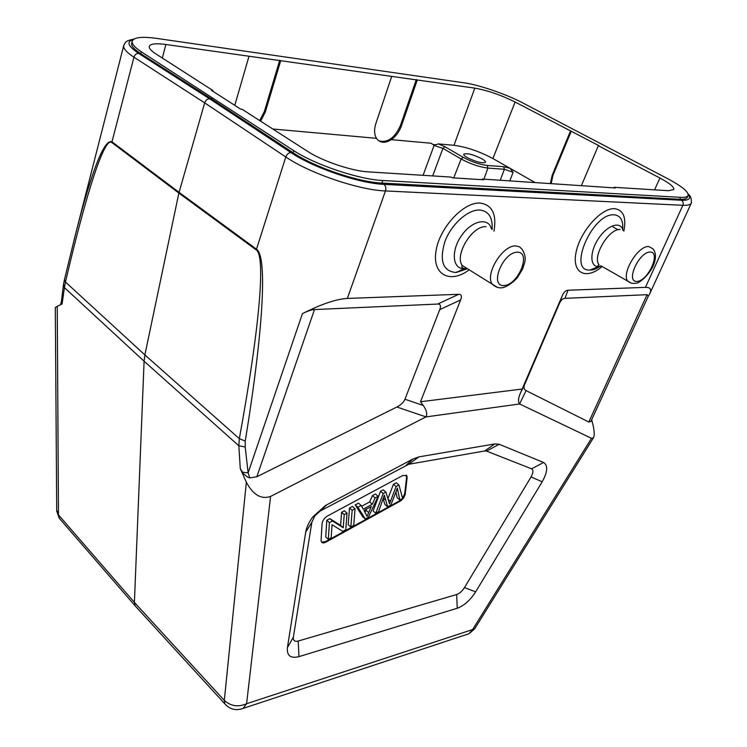 <?xml version="1.0" encoding="UTF-8"?>
<svg xmlns="http://www.w3.org/2000/svg" width="747" height="747" viewBox="0 0 747 747"><rect width="100%" height="100%" fill="white"/><g stroke="black" fill="none" stroke-linecap="round" stroke-linejoin="round"><path stroke-width="1.12" d="M131.668 43.177L132.191 41.132C133.834 37.275 142.061 36.379 156.889 38.433L464.559 82.898C479.257 84.925 506.214 94.206 522.844 102.946L667.846 178.776C682.076 186.386 688.827 191.97 688.108 195.546C687.427 196.965 684.915 197.563 680.554 197.339L382.819 180.503L381.913 183.071C358.327 182.165 314.45 167.225 293.113 152.724L211.803 99.052L140.875 53.728C134.133 49.358 131.052 45.866 131.64 43.27M132.191 41.132C131.584 43.793 134.647 47.369 141.37 51.832L293.776 150.661C315.225 164.835 359.232 179.541 382.819 180.503M687.259 197.413C686.558 198.87 684.028 199.496 679.667 199.281L381.913 183.071M581.539 185.265L598.338 145.712L599.131 145.796L515.103 102.022C501.022 95.037 487.586 90.406 474.812 88.127L165.871 44.484C155.843 43.139 150.306 43.774 149.279 46.398C148.886 48.284 151.099 50.787 155.918 53.933L212.914 90.536L212.736 91.181M212.914 90.536L211.494 90.378L240.693 109.146L242.121 109.295L307.848 151.52C322.443 161.137 352.08 171.1 368.364 171.885L451.207 177.086L452.458 177.842L483.626 179.775L482.375 179.047L482.123 179.682M571.268 131.173L552.929 175.442L551.23 183.36M550.436 183.314L552.136 175.386L570.465 131.08M598.338 145.712L659.909 178.029C669.704 183.267 674.326 187.105 673.785 189.523L668.481 190.718L614.146 187.31L615.351 187.964L482.375 179.047M613.894 187.88L614.146 187.31M417.265 79.994L401.4 125.954C399.243 131.855 395.863 136.421 391.241 139.652C385.517 143.228 380.839 143.116 377.216 139.334L376.479 138.326C374.191 134.413 374.004 129.427 375.918 123.358L391.727 76.39M416.331 79.49L400.485 125.431C394.836 137.971 387.618 143.097 378.832 140.819M280.704 60.703L265.278 112.087L260.628 121.182M279.761 60.152L264.363 111.508L259.713 120.594M249.012 56.23L234.773 105.346M453.7 177.917L461.17 158.999L442.924 148.382L434.11 145.404L431.159 143.247C432.98 144.955 435.361 145.161 438.312 143.891L453.989 145.301C466.502 147 479.481 151.417 492.917 158.551L509.977 168.262L513.114 172.268L504.384 169.28L503.683 166.693L487.212 165.46C479.518 164.489 471.488 161.763 463.14 157.281L444.885 146.692L438.312 143.891M613.007 226.929L618.002 229.777M534.665 182.324L509.977 168.262L503.683 166.693M467.22 157.608C476.231 162.024 482.319 163.584 485.485 162.276C485.69 161.464 484.495 160.306 481.908 158.794C472.935 154.405 466.875 152.874 463.728 154.181C463.523 154.965 464.681 156.114 467.22 157.608M212.064 98.165L211.803 99.052L209.608 98.809L138.671 53.42C127.924 46.239 126.159 41.58 133.349 39.46M474.756 628.685L472.618 629.562L591.503 438.312L593.426 437.863C594.659 435.632 594.453 431.056 592.819 424.147L591.708 419.674M590.914 421.364L588.823 422.018L526.103 390.616C523.964 389.458 523.451 387.488 524.581 384.696L559.307 303.702C560.81 300.303 562.696 298.52 564.956 298.352L647.098 294.673L648.237 296.316L591.437 420.262M591.503 438.312L519.585 403.968L425.967 416.919C427.489 413.95 426.584 410.14 423.241 405.481L420.496 401.755L460.619 299.93L439.731 309.622C441.141 305.859 440.469 304.001 437.705 304.048L314.487 309.557L256.819 476.773L249.769 477.875L247.845 477.277L243.503 473.822L240.273 468.574L238.844 445.782L239.329 438.666L245.249 441.085C262.823 333.517 267.893 256.417 256.473 249.171L179.056 192.334L111.966 141.809C104.225 138.83 92.086 169.644 75.531 234.241L73.888 240.721M691.442 202.642L691.292 203.128C690.499 204.79 687.698 205.509 682.87 205.294L645.455 287.352L568.028 290.238C565.731 290.387 563.817 292.198 562.295 295.653L520.463 392.987C518.241 397.983 517.951 401.634 519.585 403.959L526.103 390.616M314.487 309.557C311.518 309.725 307.503 311.088 302.432 313.637C321.518 304.038 336.486 298.977 347.327 298.445L458.714 294.299C461.422 294.281 462.057 296.157 460.619 299.93M256.819 476.773L396.862 407.022C400.971 404.921 403.669 402.316 404.949 399.225L439.731 309.622M522.274 389.019L420.496 401.755M240.273 468.574L246.361 482.217C253.13 494.906 261.207 499.64 270.591 496.419L246.594 703.73C238.218 707.334 230.795 706.223 224.315 700.397L224.8 703.795L226.462 705.57M383.23 489.817L385.891 492.068L383.183 493.543L380.512 491.274L383.23 489.817M383.183 493.543L375.75 513.254L373.117 510.976L380.512 491.274M375.75 513.254L378.57 511.704L384.341 495.121L387.572 506.755L390.905 504.916L396.059 491.647M387.572 506.755L384.938 504.496L383.09 498.856M396.059 491.638L397.329 488.071L399.832 500.004L402.633 498.464L398.935 485.008L396.106 486.54L389.514 503.823L385.891 492.068M399.832 500.004L397.189 497.782L395.91 492.012M387.936 498.66L393.436 484.308L396.265 482.777L398.935 485.008M393.436 484.308L396.106 486.54M365.05 512.33L366.413 509.146M371.315 506.466L367.076 516.392L364.013 510.453L371.315 506.466M361.175 505.458L358.513 503.151L355.227 504.925L357.878 507.241L365.33 518.988L368.383 517.307L378.141 496.269L375.125 497.904L372.295 504.234L363.275 509.146L361.175 505.458L357.878 507.241M365.33 518.988L362.697 516.691L355.227 504.925M361.641 506.289L369.644 501.947L372.464 495.625L375.48 494L378.141 496.269M372.464 495.625L375.125 497.904M369.644 501.947L372.295 504.234M355.068 508.763L352.416 506.438L349.503 508.007L352.154 510.341L350.838 526.962L353.714 525.374L355.068 508.763L352.154 510.341M350.838 526.962L348.214 524.627L349.503 508.007M341.575 512.293L344.386 510.771L347.038 513.114L344.218 514.636L343.247 527.746L340.623 525.393L341.575 512.293L344.218 514.636M326.784 520.267L329.838 518.623L332.48 520.995L329.418 522.657L326.784 520.267L325.729 536.953L328.335 539.343L331.164 537.784L332.041 524.721L342.789 531.388L345.768 529.754L347.038 513.114M329.418 522.657L328.335 539.343M329.838 518.623L340.623 525.393M343.247 527.746L332.48 520.995M402.568 498.221L404.734 493.646L406.592 477.212L406.125 475.055M321.527 542.107L325.431 541.65L399.486 500.882L402.11 498.753M321.079 540.268L322.078 523.572C322.573 520.472 324.422 517.914 327.616 515.916L402.857 475.465L406.826 475.746L407.124 477.65L405.173 494.626L403.511 498.128L401.074 500.63L325.944 542.126C323.731 543.256 322.209 543.162 321.369 541.855L321.079 540.268M287.408 647.612L293.366 637.163C293.057 640.581 294.673 641.878 298.212 641.057L456.66 594.519C459.573 593.463 462.169 591.157 464.475 587.59L475.652 591.848C470.236 600.233 464.111 605.705 457.257 608.254L298.968 656.632C290.574 658.705 286.727 655.698 287.408 647.612L305.7 532.144C306.541 527.223 308.903 522.162 312.788 516.98L325.375 505.579L412.83 459.069L418.908 456.875L494.794 443.933L499.155 444.269L543.601 462.486C548.158 465.428 547.682 471.861 542.182 481.787L475.652 591.848M542.182 481.787L531.033 476.969L464.475 587.59M531.033 476.969C533.349 472.748 533.526 470.031 531.556 468.817L486.558 451.095L484.7 450.964L408.758 464.27L320.099 511.097L314.842 515.85L311.873 522.2L305.7 532.144M293.366 637.163L311.873 522.2M425.967 416.91L270.591 496.419M136.813 607.703L135.067 605.752L134.451 602.446M60.927 520.164L59.237 518.203L58.471 514.907L57.239 306.363L62.085 303.992L64.438 287.623L63.495 284.42L64.513 279.387M248.116 472.823L245.212 446.986L238.835 445.782L144.096 361.24L134.404 602.399L58.471 514.907L56.707 509.996M144.115 361.249L144.881 354.928L239.329 438.666C258.873 331.939 266.184 256.118 256.258 249.937L285.802 156.982L204.678 102.871L178.869 193.071L144.881 354.928L65.456 282.011L64.503 279.434L75.438 234.605M123.769 45.455C123.096 48.387 126.495 52.299 133.946 57.192L204.678 102.871C205.668 100.201 207.321 98.847 209.618 98.809L290.957 152.593C288.659 152.724 286.941 154.181 285.802 156.982C309.622 173.323 359.12 190.121 385.48 190.943C386.264 188.067 385.723 185.872 383.874 184.341C359.251 183.426 313.245 167.767 290.957 152.593M256.258 249.937L178.869 193.071L111.807 142.509C104.449 136.271 86.138 193.492 65.456 282.011L64.438 287.623L144.096 361.231M245.212 446.977L245.249 441.085M249.769 477.875L248.125 472.851M55.306 307.549L57.239 306.363M590.774 421.653L591.484 420.169M645.455 287.352C650.301 287.24 651.739 289.35 649.787 293.674L648.06 296.708M293.776 150.661L293.113 152.724M680.554 197.339L679.667 199.281M552.136 175.386L552.929 175.442M162.314 58.033L165.871 44.484M654.596 189.85L659.909 178.029M400.485 125.431L401.4 125.954M264.363 111.508L265.278 112.087M474.812 88.127L453.989 145.301M431.159 143.247L391.241 139.652M376.479 138.326L272.786 128.998M515.103 102.022L492.917 158.551M509.865 180.765L513.114 172.268M466.828 268.35L464.055 268.687C452.561 269.219 450.73 251.132 461.272 235.959C471.59 220.589 488.398 216.873 491.405 228.797M500.257 180.167L504.384 169.28L487.922 168.084L487.212 165.46M463.14 157.281L461.17 158.999C470.47 163.995 479.378 167.02 487.922 168.084L483.916 179.14M432.681 175.928L442.924 148.382L444.885 146.692M434.11 145.404L423.063 175.321M141.37 51.832L140.875 53.728M240.254 709.305L243.018 708.445L246.594 703.73L472.618 629.562L468.976 633.727L466.389 634.577M520.463 392.987L524.581 384.696M562.295 295.653L559.307 303.702M568.028 290.238L564.956 298.352M458.714 294.299L437.705 304.048M404.949 399.225L423.241 405.481M396.862 407.022L425.967 416.882M246.361 482.217L224.315 700.397L134.432 602.427M383.323 498.184L385.34 499.902M396.657 489.976L397.843 490.975M390.448 501.256L388.328 499.454M368.57 512.489L365.937 510.192M406.592 477.212L407.124 477.65M405.266 494.084L404.734 493.646M399.486 500.882L400.009 501.33M325.944 542.126L325.431 541.65M298.968 656.632L298.212 641.057M456.66 594.519L457.257 608.254M543.601 462.486L531.556 468.817M486.558 451.095L499.155 444.269M494.794 443.933L484.7 450.964M408.758 464.27L418.908 456.875M412.83 459.069L406.2 465.204M320.631 510.799L326.635 504.879M111.807 142.509L133.946 57.192C134.824 54.634 136.402 53.382 138.671 53.42M242.243 472.151L248.116 472.888M302.432 313.637L248.107 472.86M588.823 422.018L647.098 294.673M347.327 298.445L385.48 190.943L682.87 205.294C683.636 203.119 683.178 201.447 681.479 200.261L383.874 184.341M688.248 194.481C691.236 198.609 688.977 200.532 681.479 200.261M61.039 304.505L63.486 284.411M60.722 304.664L60.909 302.88M492.096 229.525C492.871 217.536 488.725 211.037 479.667 210.019C467.939 209.412 451.365 224.305 444.96 241.402C439.236 260.516 442.719 270.872 455.39 272.487L466.875 268.836M493.972 231.225C496.848 214.24 492.226 204.846 480.116 203.063C463.196 201.849 438.9 228.526 435.893 251.795C432.382 275.204 450.544 283.991 469.2 269.807M467.958 269.041L462.29 265.512C454.185 255.175 472.3 225.37 486.008 226.696M466.996 268.864L456.296 272.45L464.242 268.612C462.048 267.781 461.301 266.931 462.019 266.053L462.29 265.512L492.245 284.168C495.308 287.081 498.707 288.277 502.432 287.735C507.045 286.689 512.022 283.356 517.372 277.744L522.741 268.761C524.534 262.057 527.503 258.92 522.265 249.479L519.595 246.855L515.841 245.94C502.675 244.867 484.654 274.224 492.245 284.168L497.745 287.539M517.41 252.178C502.806 252.075 489.07 286.344 503.823 285.559C518.11 285.335 531.817 252.141 517.41 252.178M650.142 252.019C638.853 251.916 625.37 282.067 636.846 281.451C647.938 281.292 661.328 251.972 650.142 252.019M602.96 266.968L627.732 281.105C630.244 283.206 633.148 283.879 636.453 283.132C639.395 283.533 651.636 272.702 654.325 262.767C656.23 256.847 655.754 252.178 652.897 248.751L648.685 246.529C638.031 245.548 621.233 273.421 627.732 281.105L631.458 283.225M601.494 266.128L598.758 266.558L598.002 265.512L599.038 264.727C592.072 256.716 608.973 228.339 620.113 229.544M622.737 228.815C623.194 220.094 620.327 215.425 614.127 214.809C592.24 212.792 566.982 272.207 590.149 270.003L598.58 266.623C589.756 267.043 589.56 251.702 598.59 238.414C607.442 224.968 620.813 220.729 622.951 230.328M599.86 266.511C596.134 268.967 593.09 270.115 590.728 269.975L600.915 265.801M623.876 231.056C626.472 217.396 623.381 209.935 614.604 208.674C601.232 207.657 579.831 231.953 576.012 252.598C571.754 273.383 586.208 280.237 602.175 266.52M687.296 197.339L688.108 195.546M135.132 605.864L224.8 703.795C229.833 709.379 235.912 710.929 243.018 708.445L468.976 633.727L474.662 628.834L593.426 437.863M406.293 475.307L406.826 475.746M314.842 515.85L312.788 516.98M320.099 511.097L325.375 505.579M135.058 605.733L59.237 518.203L56.716 511.069L55.306 307.456M134.021 39.021C124.693 41.104 125.935 41.869 123.797 45.418M75.531 234.241L123.787 45.362M590.849 421.513L591.437 420.253M599.925 266.464L600.887 265.783M688.118 193.921C690.639 195.77 691.685 198.833 691.246 203.109M649.787 293.674L691.311 203.072"/></g></svg>
